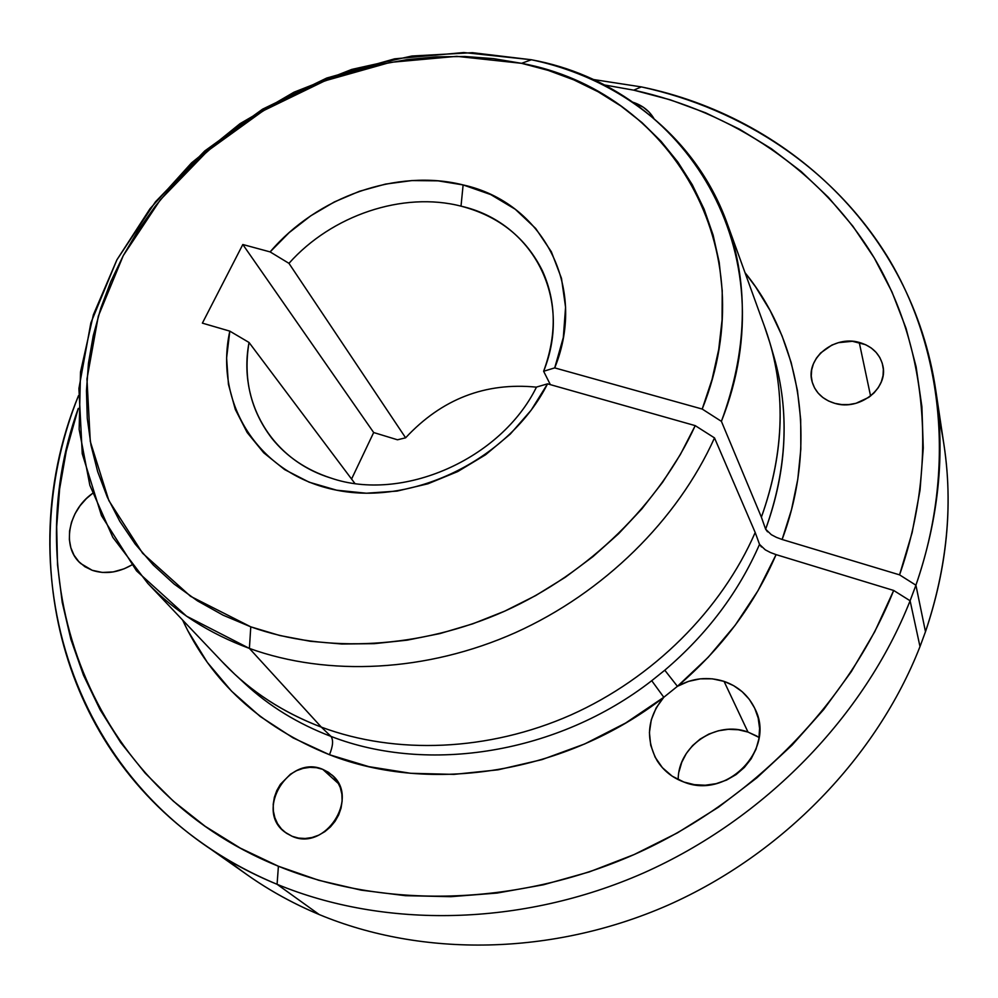 <?xml version="1.0" encoding="UTF-8"?>
<svg xmlns="http://www.w3.org/2000/svg" width="998" height="998" viewBox="0 0 998 998"><rect width="100%" height="100%" fill="white"/><g stroke="black" fill="none" stroke-linecap="round" stroke-linejoin="round"><path stroke-width="1.5" d="M935.825 390.617C912.197 230.975 786.898 116.741 641.315 86.901L590.928 79.129L641.315 86.901C742.549 108.982 833.941 168.687 888.769 258.806C942.773 349.1 956.309 468.998 915.915 585.202L899.56 574.86L782.12 539.481L899.56 574.86C939.056 462.124 926.356 345.67 874.148 257.771C821.154 170.072 732.395 111.764 633.767 90.157L641.315 86.901L633.767 90.157L602.48 84.618L633.767 90.157L670.282 99.825L705.598 112.811L739.406 129.129L771.354 148.714L801.145 171.494L828.415 197.367L852.866 226.184L874.148 257.771L891.975 291.915L906.047 328.342L916.102 366.753L921.903 406.785L923.262 448.065L920.044 490.143L912.147 532.583L899.56 574.86L915.915 585.202L925.483 631.722L915.915 585.202L910.101 600.771L919.994 646.592L925.483 631.722L915.915 585.202L910.101 600.771L919.994 646.592L925.483 631.722C946.977 568.211 953.165 506.036 944.021 445.208L935.825 390.617C945.343 453.841 938.706 518.711 915.915 585.202L925.483 631.722C950.146 558.131 954.637 486.999 938.943 418.324M244.36 683.131C268.836 705.96 297.703 723.712 330.987 736.399C333.507 740.017 332.995 746.13 329.465 754.725C260.316 726.769 211.351 681.871 182.584 620.02L187.849 630.773L207.322 662.385L231.561 691.165L260.266 716.514L293.063 737.871L329.465 754.725L368.886 766.651L410.64 773.288L453.965 774.386L498.014 769.832L541.914 759.64L584.753 743.934L625.671 723.001L663.807 697.278L656.173 707.869L651.282 719.845L649.424 732.532L650.708 745.219L655.112 757.183L662.41 767.699L672.178 776.17L683.892 782.045L694.346 784.665L705.224 785.226L716.09 783.68L726.519 780.087L736.062 774.598L744.371 767.425L751.107 758.854L755.997 749.236L758.854 738.944L759.59 728.415L758.181 718.024L754.7 708.206L749.298 699.324L742.188 691.714L733.655 685.663L724.049 681.372C738.395 686.399 748.762 695.693 755.162 709.216C775.833 749.386 726.906 799.797 683.892 782.045C672.34 777.766 663.371 770.581 656.996 760.476C645.145 738.295 647.415 717.225 663.807 697.278L677.417 686.325L708.231 657.233L735.227 625.185L757.944 590.779L776.082 554.626L893.684 590.467C849.073 702.155 752.342 802.018 634.142 854.55C515.729 906.658 382.833 908.991 278.405 866.239C87.001 788.707 16.38 579.327 78.268 408.407L66.23 451.271L59.63 488.858L56.686 526.769L57.51 564.706L62.213 602.318L70.858 639.281L83.495 675.234L100.124 709.778L120.708 742.549L145.184 773.163L173.403 801.207L205.176 826.307L240.281 848.1L278.405 866.239L277.082 884.303L278.405 866.239L318.699 880.273L361.189 890.154L405.425 895.68L450.896 896.678L497.079 893.06L543.411 884.789L589.294 871.915L634.142 854.55L677.393 832.893L718.473 807.207L756.858 777.829L792.075 745.132L823.687 709.553L851.344 671.579L874.747 631.709L893.684 590.467L775.221 554.364M859.241 342.414C872.152 346.181 880.036 353.991 882.893 365.842C888.395 388.397 859.528 411.039 834.927 403.379L841.813 404.589L848.924 404.564L855.985 403.304L868.821 397.329L874.098 392.85L878.327 387.586L881.346 381.76L883.043 375.585L883.342 369.335L882.244 363.222L879.799 357.496L876.107 352.381L871.329 348.053L865.628 344.697L852.404 341.291L838.457 342.663L831.858 345.083L820.63 352.955L816.439 358.12L813.407 363.846L811.661 369.909L811.262 376.109L812.247 382.197L814.568 387.935L818.148 393.112L822.863 397.528L828.527 400.996L834.927 403.379C822.938 399.749 815.341 392.551 812.135 381.785C805.062 358.918 833.879 334.916 859.241 342.414L870.58 396.019L859.241 342.414M322.766 769.358L332.097 775.109C360.004 797.676 325.186 851.631 292.115 836.287L298.477 838.07L305.188 838.495L312.012 837.522L318.674 835.189L324.899 831.608L330.45 826.893L335.103 821.254L338.684 814.892L341.054 808.081L342.127 801.07L341.865 794.146L340.281 787.572L337.436 781.596L333.457 776.444L328.504 772.315L322.766 769.358L316.453 767.687L309.817 767.35L303.105 768.36L296.568 770.668L290.455 774.199L280.376 784.341L276.795 790.566L274.375 797.277L273.215 804.213L273.377 811.1L274.849 817.686L277.569 823.724L281.461 828.964L286.376 833.218L292.115 836.287L284.817 832.07C254.515 810.326 288.896 754.276 322.766 769.358L338.684 783.817L322.766 769.358M759.091 737.447L748.001 732.07L724.049 681.372L712.347 678.827L700.309 678.84L688.483 681.385L677.417 686.325C692.4 678.041 707.944 676.382 724.049 681.372L748.001 732.07L757.045 736.187M632.021 101.946C641.851 104.977 649.137 110.479 653.865 118.45L649.062 112.05L643.298 107.21L632.021 101.946M131.748 564.993C118.176 572.74 104.977 574.499 92.19 570.295L102.332 572.44L113.211 571.929L124.176 568.785L131.761 564.993M202.656 843.472C54.765 739.942 16.517 550.16 78.518 395.62C4.915 574 73.44 800.87 277.082 884.303C250.249 873.125 225.436 859.515 202.656 843.472L247.791 875.246C269.722 890.678 293.524 903.789 319.223 914.555C284.63 900.009 253.567 881.371 226.022 858.667M910.101 600.771L893.684 590.467L910.101 600.771C864.58 715.94 765.104 819.009 643.348 873.063C521.368 926.68 384.442 928.714 277.082 884.303C384.442 928.714 521.368 926.68 643.348 873.063C765.104 819.009 864.58 715.94 910.101 600.771L919.994 646.592C877.017 756.509 783.056 854.263 667.749 905.286C552.218 955.872 422.067 957.381 319.223 914.555L277.082 884.303L319.223 914.555C422.067 957.381 552.218 955.872 667.749 905.286C783.056 854.263 877.017 756.509 919.994 646.592L910.101 600.771M147.692 583.244L224.438 664.132C250.872 691.564 283.17 712.56 321.344 727.13L330.987 736.399C428.254 774.261 558.181 753.49 651.731 680.698L664.793 670.207C707.046 634.217 738.62 592.263 759.528 544.372L755.199 532.495C721.429 609.978 653.203 678.178 570.906 714.967C488.446 751.407 395.919 754.95 321.344 727.13C288.048 714.481 259.131 696.804 234.592 674.087L245.046 683.767C269.385 706.297 298.028 723.837 330.987 736.399L321.344 727.13L249.4 648.413L250.772 626.831L190.556 596.305L142.627 553.266L108.882 500.622L90.294 441.49L86.963 379.003L98.328 316.129L123.278 255.6L160.316 199.837L207.646 150.948L263.26 110.778L324.936 80.826L390.28 62.375L456.735 56.337L521.567 63.323L531.398 59.755L463.821 52.532L394.647 58.832L326.683 78.056L262.549 109.181L204.727 150.96L155.476 201.796L116.903 259.829L90.855 322.89L78.917 388.471L82.248 453.753L101.484 515.654L136.564 570.893L186.514 616.165L249.4 648.413C328.155 676.869 426.882 672.116 515.442 632.632C603.827 592.787 677.617 519.896 714.506 437.897L695.219 425.635C659.616 503.741 589.07 573.101 504.739 611.138C420.245 648.837 326.084 653.653 250.772 626.831L249.4 648.413C209.081 633.493 175.174 611.774 147.692 583.244L112.799 537.311L89.857 485.315L79.154 429.477L80.514 371.967L93.375 314.794L116.903 259.817L150.037 208.694L191.529 162.886L240.007 123.677L293.986 92.203L351.857 69.386L411.937 56.013L472.416 52.682L531.398 59.755C621.043 78.555 697.365 138.56 727.742 224.974C749.124 286.201 747.015 351.658 721.404 421.356L761.387 517.164C784.84 451.183 786.274 388.733 765.703 329.802L727.742 224.974M330.762 478.005C306.349 470.021 286.713 456.797 271.88 438.347C250.635 410.515 243.025 378.554 249.038 342.476L354.839 483.394L249.038 342.476C237.823 401.109 270.832 459.567 330.762 478.005C401.92 502.743 501.008 459.467 536.487 387.074C501.008 459.467 401.92 502.743 330.762 478.005M234.592 674.087L221.905 661.462M761.449 546.954L759.528 544.372L755.199 532.495L714.506 437.897C677.617 519.896 603.827 592.787 515.442 632.632C426.882 672.116 328.155 676.869 249.4 648.413L321.344 727.13C395.919 754.95 488.446 751.407 570.906 714.967C653.203 678.178 721.429 609.978 755.199 532.495L714.506 437.897L695.219 425.635L680.399 454.464L662.572 482.308L641.914 508.83L618.623 533.705L592.949 556.635L565.192 577.343L535.677 595.581L504.739 611.138L472.74 623.837L440.081 633.543L407.109 640.167L374.238 643.66L341.815 644.009L310.216 641.265L279.764 635.501L250.772 626.831L223.078 615.18L197.454 600.858L174.151 584.067L153.33 565.055L135.179 544.047L119.797 521.305L107.273 497.091L97.679 471.68L91.005 445.32L87.275 418.287L86.452 390.842L88.46 363.21L93.251 335.652L100.723 308.382L110.778 281.636L123.278 255.6L138.086 230.488L155.077 206.474L174.089 183.732L194.959 162.424L217.514 142.702L241.578 124.713L266.965 108.582L293.487 94.436L320.957 82.372L349.15 72.505L377.868 64.907L406.897 59.668L436.014 56.849L464.981 56.499L493.573 58.645L521.567 63.323L548.226 70.396L573.838 79.89L598.151 91.791L620.943 106.038L641.964 122.567L661.013 141.267L677.854 162.038L692.275 184.705L704.089 209.131L713.121 235.091L719.209 262.362L722.228 290.705L722.078 319.859L718.71 349.5L712.073 379.34L702.205 409.055L554.713 367.888L543.623 371.268L550.347 384.642L543.623 371.268C573.289 297.629 531.884 222.018 461.014 206.149C402.893 191.167 331.635 215.294 288.958 263.347L270.121 251.908C316.952 196.756 397.416 168.288 463.122 184.929L461.014 206.149C498.913 216.067 526.096 237.736 542.575 271.144C556.422 302.02 556.772 335.39 543.623 371.268L554.713 367.888L563.321 337.474L565.567 307.234L561.475 278.305L551.345 251.746L535.689 228.467L515.205 209.218L490.717 194.573L463.122 184.929C541.702 202.107 588.059 285.865 554.713 367.888L702.205 409.055L721.404 421.356C789.006 251.122 685.102 87.787 531.398 59.755L521.567 63.323C668.872 90.444 767.138 246.855 702.205 409.055L721.404 421.356L761.387 517.164L765.628 529.202C787.01 469.334 789.805 411.949 774.036 357.034L770.057 343.349C785.962 398.726 783.081 456.672 761.387 517.164L765.628 529.202L767.537 531.822M351.57 479.04L373.676 432.533L397.491 439.794L405.612 437.81L288.958 263.347C331.635 215.294 402.893 191.167 461.014 206.149L463.122 184.929L437.96 180.838L411.875 180.576L385.515 184.094L359.48 191.279L334.367 201.933L310.752 215.817L289.171 232.609L270.121 251.908L242.813 244.51L202.382 323.14L229.814 331.136L226.608 357.958L228.43 384.33L235.316 409.442L247.167 432.521L263.734 452.805L284.592 469.571L309.168 482.196L336.713 490.205L366.353 493.224L397.104 491.078L427.93 483.793L457.758 471.555L485.539 454.789L510.302 434.068L531.198 410.141L547.54 383.843L695.219 425.635L547.54 383.843C510.415 457.932 414.544 505.986 336.713 490.205C258.557 475.11 213.946 403.317 229.814 331.136L249.038 342.476L229.814 331.136L202.382 323.14L242.813 244.51L270.121 251.908L288.958 263.347L405.612 437.81C441.765 398.988 485.377 382.109 536.45 387.149C485.377 382.109 441.765 398.988 405.612 437.81L397.491 439.794L373.676 432.533L242.813 244.51L373.676 432.533L351.57 479.04M679.014 771.741L681.771 762.26L686.337 753.453L692.525 745.631L700.122 739.106L708.83 734.091L718.335 730.798L728.278 729.326L738.283 729.75L748.001 732.07C716.265 720.094 677.954 746.155 678.191 779.638M764.456 326.358L770.057 343.349M782.12 539.481L791.551 509.479L797.789 479.265L800.82 449.162L800.683 419.484L797.439 390.53L791.177 362.573L782.033 335.852L770.144 310.59L755.698 287.012L744.995 272.641C800.77 341.241 818.135 443.062 782.12 539.481L776.444 537.373L782.12 539.481M92.527 493.424L86.352 498.626L80.052 505.761L75.037 513.733L71.494 522.241L69.586 530.973L69.361 539.594L70.858 547.777L74.039 555.225L78.78 561.612L84.905 566.714L92.19 570.295L80.776 563.558C61.365 547.266 67.889 510.552 92.527 493.424M536.487 387.074L547.54 383.843L536.487 387.074M770.493 552.543L776.082 554.626C754.426 604.763 721.542 648.663 677.417 686.325L663.807 697.278C566.303 773.25 430.687 794.595 329.465 754.725C332.995 746.13 333.507 740.017 330.987 736.399C428.254 774.261 558.181 753.49 651.731 680.698L663.807 697.278L651.731 680.698L664.793 670.207L677.417 686.325L664.793 670.207C707.046 634.217 738.62 592.263 759.528 544.372L765.229 549.786M765.316 549.848L770.381 552.493M771.329 534.691L776.444 537.373L771.329 534.691L765.628 529.202C782.395 483.082 787.759 437.76 781.708 393.224"/></g></svg>
